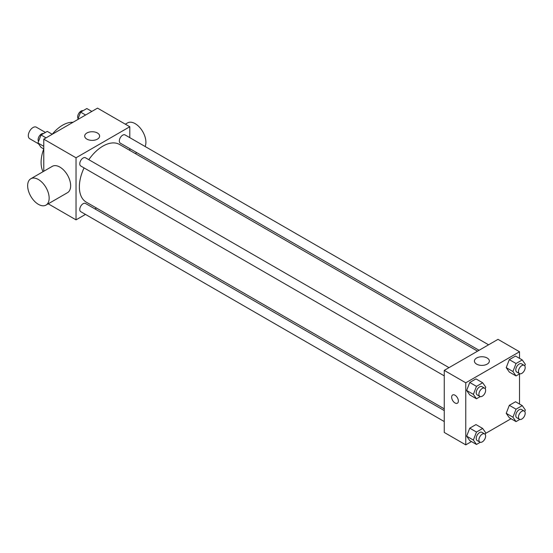 <?xml version="1.0" encoding="UTF-8"?>
<svg xmlns="http://www.w3.org/2000/svg" width="553" height="553" viewBox="0 0 553 553"><rect width="100%" height="100%" fill="white"/><g stroke="black" fill="none" stroke-linecap="round" stroke-linejoin="round"><path stroke-width="0.83" d="M45.429 132.437L36.353 127.197A6.65 3.843 120 0 0 31.224 128.98A6.65 3.843 120 0 0 28.321 135.672A6.65 3.843 120 0 0 29.703 138.72L38.551 143.835M43.058 171.686A30.408 17.558 -60 0 1 43.749 148.944M52.231 134.255A30.408 17.558 -60 0 1 73.003 122.296M43.777 171.264L43.777 139.169L97.535 108.132L129.789 126.755L129.789 137.656M85.473 214.412L76.031 219.859L48.229 203.808M96.492 208.046L94.971 208.923M84.056 167.905A33.298 19.224 120 0 0 79.362 186.9A33.298 19.224 120 0 0 86.261 202.142L444.259 408.833M477.557 351.162L119.559 144.471A33.298 19.224 120 0 0 88.805 159.679M129.789 148.626L129.789 150.375M76.031 219.859L76.031 157.785L129.789 126.755M488.575 344.796L125.068 134.925A4.749 2.744 120 0 0 121.404 136.197A4.749 2.744 120 0 0 119.33 140.98A4.749 2.744 120 0 0 120.312 143.158L479.071 350.284M444.259 410.582L85.501 203.456A4.749 2.744 120 0 0 81.844 204.728A4.749 2.744 120 0 0 79.763 209.511A4.749 2.744 120 0 0 80.752 211.681L444.259 421.552M444.259 375.867L80.752 165.997A4.749 2.744 -60 0 1 80.752 160.515A4.749 2.744 -60 0 1 85.501 157.771L449.008 367.641M76.031 157.785L43.777 139.169M86.869 139.114A7.472 4.313 180 0 1 84.685 136.066A7.472 4.313 180 0 1 92.157 131.745A7.472 4.313 180 0 1 99.63 136.066A7.472 4.313 180 0 1 95.019 140.047A7.472 4.313 180 0 1 86.869 139.114M30.802 178.757L52.3 166.342A15.208 8.779 60 0 1 64.017 170.421A15.208 8.779 60 0 1 70.653 185.718A15.208 8.779 60 0 1 67.507 192.679L46.003 205.094A15.208 8.779 60 0 1 30.802 196.315A15.208 8.779 60 0 1 30.802 178.757A15.208 8.779 60 0 1 42.519 182.836A15.208 8.779 60 0 1 49.155 198.133A15.208 8.779 60 0 1 46.003 205.094M145.114 146.504A15.208 8.779 -120 0 0 141.112 129.16A15.208 8.779 -120 0 0 127.563 122.897L125.331 124.183M471.474 441.57L465.764 444.868L444.259 432.453L444.259 370.386L498.018 339.348L519.516 351.763L519.516 358.358M511.041 418.732L485.569 433.434M509.32 372.051L506.216 367.634L509.32 359.637L515.527 356.056L509.32 359.637L506.216 367.634L509.32 372.051L516.039 375.929L512.935 371.512L516.039 363.515L522.246 359.934L525.35 364.351L524.756 365.886M469.753 440.582L466.649 436.165L469.753 428.167L475.96 424.58L469.753 428.167L466.649 436.165L469.753 440.582L476.472 444.46L473.368 440.043L476.472 432.045L482.679 428.457L485.783 432.875L485.188 434.409M519.516 373.918L519.516 404.043M465.764 444.868L465.764 382.8L519.516 351.763M509.32 417.736L506.216 413.319L509.32 405.321L515.527 401.741L509.32 405.321L506.216 413.319L509.32 417.736L516.039 421.614L512.935 417.197L516.039 409.199L522.246 405.619L525.35 410.036L524.756 411.57M469.753 394.89L466.649 390.48L469.753 382.476L475.96 378.895L469.753 382.476L466.649 390.48L469.753 394.89L476.472 398.775L473.368 394.358L476.472 386.36L482.679 382.773L485.783 387.19L485.188 388.724M465.764 382.8L444.259 370.386M476.603 364.123A7.472 4.313 180 0 1 474.412 361.074A7.472 4.313 180 0 1 481.891 356.754A7.472 4.313 180 0 1 489.364 361.074A7.472 4.313 180 0 1 484.753 365.056A7.472 4.313 180 0 1 476.603 364.123M458.375 401.029A4.749 2.744 60 0 1 457.386 403.206A4.749 2.744 60 0 1 452.637 400.462A4.749 2.744 60 0 1 452.637 394.973A4.749 2.744 60 0 1 456.294 396.245A4.749 2.744 60 0 1 458.375 401.029M457.386 403.206A4.749 2.744 60 0 1 452.637 400.462A4.749 2.744 60 0 1 452.637 394.973M480.253 396.591L476.472 398.775M484.642 388.213L481.953 386.658A4.749 2.744 120 0 0 478.29 387.93A4.749 2.744 120 0 0 476.216 392.713A4.749 2.744 120 0 0 477.204 394.89L479.893 396.439A4.749 2.744 120 0 0 484.642 393.695A4.749 2.744 120 0 0 484.642 388.213A4.749 2.744 120 0 0 480.979 389.485A4.749 2.744 120 0 0 478.905 394.268A4.749 2.744 120 0 0 479.893 396.439M473.368 394.358L466.649 390.48M476.472 386.36L469.753 382.476M482.679 382.773L475.96 378.895M519.813 373.752L516.039 375.929M524.209 365.367L521.52 363.819A4.749 2.744 120 0 0 517.857 365.091A4.749 2.744 120 0 0 515.783 369.874A4.749 2.744 120 0 0 516.765 372.045L519.454 373.6A4.749 2.744 120 0 0 524.209 370.856A4.749 2.744 120 0 0 524.209 365.367A4.749 2.744 120 0 0 520.546 366.639A4.749 2.744 120 0 0 518.472 371.422A4.749 2.744 120 0 0 519.454 373.6M512.935 371.512L506.216 367.634M516.039 363.515L509.32 359.637M522.246 359.934L515.527 356.056M480.253 442.276L476.472 444.46M484.642 433.898L481.953 432.342A4.749 2.744 120 0 0 478.29 433.614A4.749 2.744 120 0 0 476.216 438.398A4.749 2.744 120 0 0 477.204 440.575L479.893 442.124A4.749 2.744 120 0 0 484.642 439.379A4.749 2.744 120 0 0 484.642 433.898A4.749 2.744 120 0 0 480.979 435.17A4.749 2.744 120 0 0 478.905 439.953A4.749 2.744 120 0 0 479.893 442.124M473.368 440.043L466.649 436.165M476.472 432.045L469.753 428.167M482.679 428.457L475.96 424.58M519.813 419.437L516.039 421.614M524.209 411.052L521.52 409.503A4.749 2.744 120 0 0 517.857 410.775A4.749 2.744 120 0 0 515.783 415.559A4.749 2.744 120 0 0 516.765 417.729L519.454 419.285A4.749 2.744 120 0 0 524.209 416.54A4.749 2.744 120 0 0 524.209 411.052A4.749 2.744 120 0 0 520.546 412.324A4.749 2.744 120 0 0 518.472 417.107A4.749 2.744 120 0 0 519.454 419.285M512.935 417.197L506.216 413.319M516.039 409.199L509.32 405.321M522.246 405.619L515.527 401.741M43.777 148.957L41.046 147.381L37.943 142.964L41.046 134.967L47.254 131.386L52.258 134.268M43.777 146.331L37.943 142.964M46.051 137.856L41.046 134.967M43.48 133.563A4.749 2.744 120 0 0 39.961 135.229A4.749 2.744 120 0 0 38.109 139.771A4.749 2.744 120 0 0 38.544 141.43M77.731 119.566L80.614 112.128L86.821 108.54L91.819 111.429M85.611 115.01L80.614 112.128M83.047 110.724A4.749 2.744 120 0 0 79.528 112.383A4.749 2.744 120 0 0 77.669 116.932A4.749 2.744 120 0 0 78.104 118.591M135.285 153.547L136.798 152.676"/></g></svg>
